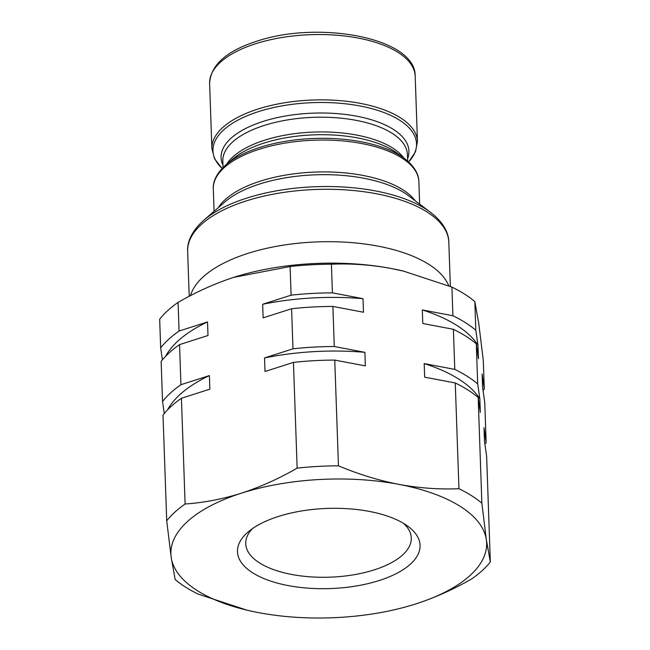 <?xml version="1.0" encoding="UTF-8"?>
<svg xmlns="http://www.w3.org/2000/svg" width="650" height="650" viewBox="0 0 650 650"><rect width="100%" height="100%" fill="white"/><g stroke="black" fill="none" stroke-linecap="round" stroke-linejoin="round"><path stroke-width="0.97" d="M190.385 295.685L191.206 293.483A130.666 57.354 -2 0 1 247.772 253.435A130.666 57.354 -2 0 1 448.207 284.505L448.809 285.821M379.308 580.491A91.341 40.097 -2 0 1 267.231 579.873A91.341 40.097 -2 0 1 248.43 531.708A91.341 40.097 -2 0 1 278.233 516.514A91.341 40.097 -2 0 1 407.737 526.142A91.341 40.097 -2 0 1 379.308 580.491M403.536 523.372A82.818 36.351 -2 0 1 411.271 537.956A82.818 36.351 -2 0 1 374.319 569.847A82.818 36.351 -2 0 1 289.949 574.121A82.818 36.351 -2 0 1 245.732 543.741A82.818 36.351 -2 0 1 252.428 528.653M246.683 610.082L198.088 594.067A171.697 75.368 -2 0 1 175.175 579.564L171.194 557.31L166.717 520.812A171.697 75.368 -2 0 1 185.112 504.002C203.791 502.726 222.544 499.119 241.377 493.188A157.966 69.339 -2 0 1 398.954 484.38A157.966 69.339 -2 0 1 486.346 539.695A157.966 69.339 -2 0 1 416.163 603.817A157.966 69.339 -2 0 1 414.944 604.207A157.966 69.339 -2 0 1 258.586 612.625A157.966 69.339 -2 0 1 246.683 610.082A157.966 69.339 -2 0 1 171.194 557.31A157.966 69.339 -2 0 1 241.377 493.188C260.366 486.98 278.956 478.628 297.148 468.13A171.697 75.368 -2 0 1 338.455 465.823C358.532 474.256 378.698 480.439 398.954 484.38C419.218 488.126 439.213 489.564 458.949 488.702A171.697 75.368 -2 0 1 481.861 503.198L478.173 397.459L480.317 412.384L479.846 398.816L477.693 383.898L476.296 343.809L478.449 358.727L477.969 345.158A161.395 70.85 -2 0 0 422.313 309.928L452.912 315.738A171.697 75.368 -2 0 1 475.824 330.241L477.969 345.158M481.861 503.198L486.346 539.695L490.327 561.949L486.631 456.211L484.486 441.293L484.014 427.724L486.159 442.642L484.762 402.561L482.609 387.636L482.137 374.067L484.291 388.993A171.697 75.368 -2 0 1 483.031 390.536M486.159 442.642A171.697 75.368 -2 0 1 484.9 444.194M490.327 561.949A171.697 75.368 -2 0 1 471.924 578.76C453.741 589.258 435.151 597.61 416.163 603.817M166.717 520.812L163.02 415.074A171.697 75.368 -2 0 1 181.423 398.263L185.112 504.002M167.472 409.979A161.395 70.85 -2 0 1 209.398 375.586L209.869 389.155L181.423 398.263M164.279 413.53L162.549 401.505A171.697 75.368 -2 0 1 180.944 384.694L209.398 375.586M162.549 401.505L161.151 361.424A171.697 75.368 -2 0 1 179.546 344.614L180.944 384.694M165.604 356.322A161.395 70.85 -2 0 1 207.521 321.937L207.992 335.506L179.546 344.614M162.403 359.873L160.672 347.856A171.697 75.368 -2 0 1 179.075 331.045L207.521 321.937M476.296 343.809A171.697 75.368 -2 0 0 453.383 329.306L422.784 323.497L422.313 309.928M453.383 329.306L454.789 369.395A171.697 75.368 -2 0 1 477.693 383.898M478.173 397.459A171.697 75.368 -2 0 0 455.26 382.964L424.661 377.154L424.19 363.586L454.789 369.395M424.19 363.586A161.395 70.85 -2 0 1 479.846 398.816M455.26 382.964L458.949 488.702M338.455 465.823L334.758 360.084A171.697 75.368 -2 0 0 293.451 362.391L297.148 468.13M293.451 362.391L265.005 371.499L264.534 357.939A161.395 70.85 -2 0 1 364.886 352.324L365.357 365.893L334.758 360.084M264.534 357.939L292.979 348.822A171.697 75.368 -2 0 1 334.287 346.515L364.886 352.324M334.287 346.515L332.889 306.426A171.697 75.368 -2 0 0 291.582 308.742L292.979 348.822M291.582 308.742L263.128 317.85L262.657 304.281A161.395 70.85 -2 0 1 363.009 298.675L363.488 312.236L332.889 306.426M262.657 304.281L291.102 295.173A171.697 75.368 -2 0 1 332.41 292.866L363.009 298.675M160.672 347.856L159.673 319.207A171.697 75.368 -2 0 1 178.076 302.396L179.075 331.045M475.824 330.241L474.825 301.592L478.806 323.846L483.283 360.344L484.291 388.993M452.912 315.738L451.913 287.089A171.697 75.368 -2 0 1 474.825 301.592M332.41 292.866L331.411 264.217A171.697 75.368 -2 0 0 290.103 266.524L291.102 295.173M290.103 266.524L233.838 277.339C215.02 283.465 196.43 291.817 178.076 302.396M451.913 287.089L403.626 271.156L391.414 268.531C371.15 264.786 351.146 263.348 331.411 264.217M233.838 277.339A157.966 69.339 -2 0 1 235.056 276.949A157.966 69.339 -2 0 1 391.414 268.531A157.966 69.339 -2 0 1 403.317 271.074A157.966 69.339 -2 0 1 404.186 271.286M415.188 76.204A102.846 45.142 178 0 0 360.279 38.472A102.846 45.142 178 0 0 255.499 43.778A102.846 45.142 178 0 0 209.617 83.387C210.697 65.106 226.33 51.074 256.523 41.299C318.931 20.117 415.984 37.814 415.188 76.204L417.471 141.537L415.496 151.791L408.655 161.956M222.113 168.472L214.581 158.803L211.9 148.712A102.846 45.142 -2 0 1 257.782 109.111A102.846 45.142 -2 0 1 362.562 103.805A102.846 45.142 -2 0 1 417.471 141.537M408.639 161.939A101.847 44.704 178 0 0 379.592 110.996A101.847 44.704 178 0 0 258.416 111.646A101.847 44.704 178 0 0 222.121 168.456M222.95 165.181A93.982 41.259 -2 0 1 263.006 121.452A93.982 41.259 -2 0 1 366.259 118.324A93.982 41.259 -2 0 1 407.591 158.738M407.672 161.07L407.444 154.627A92.373 40.552 178 0 0 358.126 120.737A92.373 40.552 178 0 0 264.022 125.507A92.373 40.552 178 0 0 222.812 161.07L223.031 167.521M226.72 164.157A92.373 40.552 -2 0 1 264.534 140.229A92.373 40.552 -2 0 1 403.756 157.974M404.056 158.194L397.012 153.059A93.982 41.259 178 0 0 263.77 143.154A93.982 41.259 178 0 0 233.106 158.779L226.436 164.393A101.847 44.704 -2 0 1 259.667 147.452A101.847 44.704 -2 0 1 404.056 158.194C415.651 166.871 418.868 175.581 418.868 181.707A102.846 45.142 178 0 0 363.959 143.975A102.846 45.142 178 0 0 259.188 149.281A102.846 45.142 178 0 0 213.297 188.89L214.086 211.315M218.27 207.675A102.846 45.142 -2 0 1 260.301 181.155A102.846 45.142 -2 0 1 415.22 200.801M430.584 212.371L408.281 195.569A104.414 45.833 178 0 0 259.553 184.048A104.414 45.833 178 0 0 224.835 201.979L203.751 220.293A129.098 56.672 -2 0 1 246.691 198.12A129.098 56.672 -2 0 1 430.584 212.371C444.624 223.194 448.809 234.244 448.817 242.214A130.666 57.354 178 0 0 379.056 194.285A130.666 57.354 178 0 0 245.944 201.021A130.666 57.354 178 0 0 187.647 251.339L189.215 296.294M419.656 204.141L418.868 181.707M450.361 286.455L448.817 242.214M203.751 220.293C190.507 232.066 187.102 243.384 187.647 251.339M226.436 164.393C215.483 173.859 212.875 182.772 213.297 188.89M211.9 148.712L209.617 83.387"/></g></svg>
